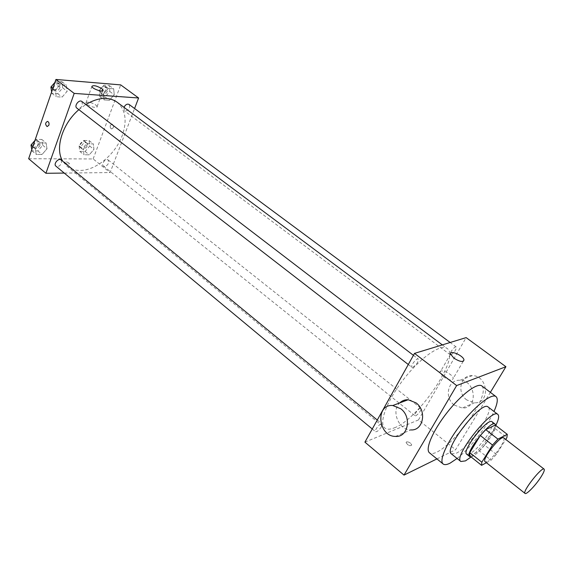 <?xml version="1.0" encoding="UTF-8"?>
<svg xmlns="http://www.w3.org/2000/svg" width="573" height="573" viewBox="0 0 573 573"><rect width="100%" height="100%" fill="white"/><g stroke="black" fill="none" stroke-linecap="round" stroke-linejoin="round"><path stroke-width="0.43" stroke-dasharray="2.87 2.15" d="M503.746 437.901C504.641 438.947 503.667 441.797 500.809 446.467C495.853 454.547 486.735 463.407 485.109 461.659M486.427 462.712L491.082 460.183L496.347 454.41L505.737 439.441M469.659 455.807L479.293 450.851L491.082 460.183M496.347 454.41L484.55 445.128L494.907 428.389L506.883 437.629M484.55 445.128L479.293 450.851M495.23 425.066L494.907 428.389M470.92 456.817L472.761 456.151C480.453 452.577 496.512 431.046 495.666 425.402M492.128 421.814C493.468 423.34 492.207 427.308 488.346 433.718C482.029 443.402 475.855 450.099 469.831 453.809L466.716 454.21M471.099 456.96C481.184 447.957 489.421 437.471 495.795 425.503M451.366 453.852L456.079 453.322C469.094 447.563 494.757 410.633 488.124 406.988M457.089 458.472C470.025 448.365 487.236 426.419 493.976 411.45M481.936 386.001C485.095 389.518 482.717 398.006 474.788 411.464C464.66 428.439 447.019 447.406 436.683 452.197C433.374 453.773 430.982 453.988 429.506 452.849M436.934 458.909L455.599 449.726L490.373 392.355M406.544 441.876L406.085 442.592C408.048 445.543 409.931 446.367 411.736 445.056C410.719 442.872 408.986 441.812 406.544 441.876M364.915 442.148L418.469 419.937L455.599 449.726M451.001 354.83C454.547 352.295 456.294 349.68 456.223 346.994C454.862 345.677 448.645 353.878 450.299 354.802L451.001 354.83M415.862 415.776C419.293 413.255 420.99 410.777 420.947 408.334C419.708 407.045 413.505 414.866 415.038 415.79L415.862 415.776M381.374 426.778C379.075 430.273 377.141 431.927 375.587 431.748C373.883 430.667 380.579 422.416 381.969 423.891L381.374 426.778M418.469 419.937L466.135 337.612M412.761 367.336C416.607 364.672 418.448 361.907 418.283 359.049C416.75 357.545 410.046 366.197 411.894 367.3L412.761 367.336M394.353 427.845C418.756 419.092 460.721 356.771 447.176 348.513C441.024 343.463 420.89 357.187 403.979 378.839C386.983 400.427 378.445 423.254 384.82 428.017C386.897 429.65 390.077 429.592 394.353 427.845M454.332 405.118L462.239 408.019C478.419 408.993 476.013 380.2 459.904 380.293C447.921 379.254 443.867 397.705 454.332 405.118M395.47 436.425L410.777 429.915C398.729 430.144 390.872 410.769 399.732 402.912M443.151 376.669C448.931 380.336 452.298 380.909 453.229 378.388C453.028 374.069 439.111 367.945 439.921 372.536L443.151 376.669M406.544 441.869C408.986 441.804 410.719 442.865 411.736 445.049C409.931 446.367 408.048 445.543 406.085 442.592L406.544 441.869M466.773 399.961C456.452 392.734 460.477 374.656 472.295 375.637C488.189 375.494 490.531 403.671 474.566 402.776L466.773 399.961M117.064 102.159C125.659 109.687 127.349 120.91 122.128 135.822C115.331 154.366 95.884 170.568 80.012 170.425C74.87 170.453 70.5 169.014 66.905 166.113L62.786 161.292M78.866 109.672L85.807 104.494M123.969 107.316L124.384 110.825L125.394 111.169C129.197 109.823 130.415 107.574 129.054 104.429M61.139 159.931L61.619 163.04C60.022 166.048 58.109 167.08 55.896 166.134M104.508 166.378L103.355 166.005C100.776 164.186 105.84 157.876 108.19 159.982L108.584 163.004C107.645 165.038 106.284 166.17 104.508 166.378M81.875 101.485L82.469 104.988C81.473 107.23 79.998 108.412 78.028 108.526L76.832 108.096M64.255 173.082L110.123 172.573L134.576 108.526M28.65 158.728L93.148 158.95L110.123 172.573M68.925 163.026C66.783 161.751 65.358 161.507 64.656 162.288C66.332 164.036 67.929 164.53 69.448 163.763L68.925 163.026C66.783 161.751 65.358 161.5 64.656 162.288C66.332 164.036 67.929 164.53 69.448 163.763L68.932 163.026M60.437 84.603L55.359 90.455L56.233 96.715L62.12 97.102L67.141 91.315L66.332 85.069L60.437 84.603L55.359 90.455L56.233 96.715L62.12 97.102L67.141 91.315L66.332 85.069L60.437 84.603L55.968 81.187L54.915 82.397M87.998 143.794L83.293 149.259L83.966 154.767L89.288 154.81L93.936 149.403L93.32 143.902L87.998 143.794L83.293 149.259L83.966 154.767L89.288 154.81L93.936 149.403L93.32 143.902L87.998 143.794L83.765 140.435L79.074 145.879L79.762 151.387L85.091 151.451L89.725 146.058L89.094 140.557L83.765 140.435M93.148 158.95L120.71 84.897M40.232 142.87L35.268 148.608L36.235 154.395L42.094 154.445L47 148.765L46.098 142.985L40.232 142.87L35.268 148.608L36.235 154.395L42.094 154.445L47 148.765L46.098 142.985L40.232 142.87L35.941 139.339L34.91 140.535M108.354 88.4L103.548 93.972L104.128 99.903L109.457 100.261L114.213 94.746L113.69 88.822L108.354 88.4L103.548 93.972L104.128 99.903L109.457 100.261L114.213 94.746L113.69 88.822L108.354 88.4L103.957 85.133L99.158 90.684L99.759 96.615L105.103 96.987L109.837 91.501L109.293 85.578L103.957 85.133M110.374 125.322C109.944 127.149 110.367 128.345 111.656 128.918C113.998 127.736 114.156 126.11 112.129 124.055L110.374 125.322C109.937 127.149 110.367 128.345 111.656 128.918C113.998 127.736 114.156 126.11 112.129 124.055L110.374 125.322M47.559 121.397L47.559 121.397C48.87 122.006 49.307 123.288 48.884 125.243M95.82 104.981L97.116 106.585C97.718 109.257 85.986 105.375 85.943 102.875C87.461 101.371 90.756 102.073 95.82 104.981M107.359 91.308C105.941 94.072 104.229 95.046 102.23 94.237C99.416 92.375 104.214 85.778 106.814 87.941L107.359 91.308M99.158 90.684L103.548 93.972M99.759 96.615L104.128 99.903M105.103 96.987L109.457 100.261M109.837 91.501L114.213 94.746M109.293 85.578L113.69 88.822M105.611 90.011C104.2 92.776 102.488 93.75 100.483 92.933C97.668 91.064 102.467 84.475 105.067 86.645L105.611 90.011M51.62 91.974L51.806 93.27L57.701 93.686L62.701 87.913L61.87 81.667L55.968 81.187M59.964 87.705C58.46 90.67 56.591 91.673 54.349 90.713C51.283 88.593 56.476 81.781 59.306 84.21L59.964 87.705M52.816 88.493L55.359 90.455M51.806 93.27L56.233 96.715M57.701 93.686L62.12 97.102M62.701 87.913L67.141 91.315M61.87 81.667L66.332 85.069M54.571 82.799L57.536 82.849L58.195 86.351C56.698 89.309 54.829 90.312 52.587 89.345L51.942 85.828M87.254 146.015C85.785 148.787 84.045 149.761 82.039 148.923C79.411 147.06 84.396 140.851 86.802 142.999L87.254 146.015M79.074 145.879L83.293 149.259M79.762 151.387L83.966 154.767M85.091 151.451L89.288 154.81M89.725 146.058L93.936 149.403M89.094 140.557L93.32 143.902M85.57 144.683C84.109 147.454 82.376 148.421 80.363 147.583C77.727 145.714 82.713 139.511 85.119 141.66L85.57 144.683M31.773 149.646L31.981 150.849L37.847 150.914L42.739 145.263L41.815 139.475L35.941 139.339M40.01 145.213C38.448 148.185 36.55 149.181 34.308 148.199C31.451 146.086 36.865 139.705 39.473 142.104L40.01 145.213M32.826 146.581L35.268 148.608M31.981 150.849L36.235 154.395M37.847 150.914L42.094 154.445M42.739 145.263L47 148.765M41.815 139.475L46.098 142.985M34.867 140.586L37.768 140.707L38.312 143.809C36.758 146.781 34.853 147.777 32.611 146.788L32.009 143.88M450.571 354.057L439.921 372.536M463.199 361.319L453.229 378.388M472.295 375.637L459.904 380.293M474.566 402.776L462.239 408.019M66.905 166.113L384.82 428.017M442.32 344.889L447.176 348.513M456.223 346.994L450.163 342.496M450.299 354.802L124.384 110.825M372.264 428.991L375.587 431.748M377.27 420.03L381.969 423.891M103.355 166.005L415.038 415.79M108.19 159.982L420.947 408.334M408.298 364.514L411.894 367.3M413.427 355.332L418.283 359.049M97.116 106.585L102.918 90.706M85.943 102.875L91.881 86.408M100.483 92.933L102.23 94.237M105.067 86.645L106.814 87.941M52.587 89.345L54.349 90.713M57.536 82.849L59.306 84.21M80.363 147.583L82.039 148.923M85.119 141.66L86.802 142.999M32.611 146.788L34.308 148.199M37.768 140.707L39.473 142.104"/><path stroke-width="0.86" d="M540.625 477.502C535.375 485.632 526.336 494.914 525.047 493.432C521.831 491.949 541.908 466.35 544.121 469.122C544.816 470.018 543.655 472.818 540.625 477.502M525.047 493.432L485.109 461.659C481.291 459.675 500.909 434.671 503.746 437.901L544.121 469.122M481.585 465.34L469.659 455.807L469.81 452.641L480.324 435.509L485.746 429.643L495.23 425.066L507.284 434.348L497.944 439.119L492.508 445.049L481.821 462.218L481.585 465.34L486.427 462.712M505.737 439.441L506.883 437.629L507.284 434.348M495.666 425.402L495.122 424.12C490.997 419.479 464.18 453.673 469.667 456.574L470.92 456.817M469.667 456.574L466.716 454.21C461.172 451.259 487.938 417.13 492.128 421.814L495.122 424.12M485.746 429.643L497.944 439.119M469.81 452.641L481.821 462.218M480.324 435.509L492.508 445.049M495.795 425.503C498.696 419.536 499.37 415.826 497.822 414.386C491.784 407.518 452.749 457.283 460.857 461.509L465.484 460.885L471.099 456.96M497.822 414.386L488.124 406.988C481.8 399.918 442.993 449.397 451.366 453.852L460.857 461.509M493.976 411.45C497.543 403.55 498.216 398.593 495.989 396.588C491.799 393.064 475.647 405.498 461.322 423.819C446.947 442.098 438.717 460.749 443.137 463.98C444.541 465.061 446.868 464.775 450.127 463.127L457.089 458.472M443.137 463.98L429.506 452.849C424.865 449.433 432.787 430.738 447.047 412.617C461.244 394.453 477.51 382.306 481.936 386.001L495.989 396.588M490.373 392.355L505.909 366.713L456.638 385.572L404.015 475.103L436.934 458.909M505.909 366.713L466.135 337.612L414.515 353.391L364.915 442.148L404.015 475.103M453.88 358.132L450.571 354.057C449.662 349.587 463.686 355.776 463.987 359.98C463.106 362.408 459.739 361.792 453.88 358.132M414.515 353.391L456.638 385.572M399.732 402.912C402.06 400.67 404.875 399.61 408.177 399.739L416.062 402.876C427.214 410.934 423.196 431.011 410.777 429.915M400.785 408.764L392.784 405.526C375.086 403.843 377.951 436.49 395.47 436.425C408.055 437.607 412.102 417.065 400.785 408.764M62.786 161.292C54.707 148.88 62.206 123.797 78.866 109.672M85.807 104.494C98.284 97.252 108.698 96.472 117.064 102.159L442.32 344.889M450.163 342.496L129.054 104.429C127.149 103.649 125.451 104.608 123.969 107.316M372.264 428.991L55.896 166.134C53.088 164.064 58.589 157.568 61.139 159.931L377.27 420.03M408.298 364.514L76.832 108.096C73.81 106.026 79.095 99.093 81.875 101.485L413.427 355.332M134.576 108.526L138.602 97.99L74.189 93.399L45.919 173.282L64.255 173.082M138.602 97.99L120.71 84.897L55.932 79.454L28.65 158.728L45.919 173.282M55.932 79.454L74.189 93.399M101.779 88.636L103.097 90.205C103.742 92.797 91.959 88.815 91.881 86.408C93.37 84.983 96.672 85.728 101.779 88.636M48.884 125.243L47.122 126.604C45.045 124.405 45.188 122.665 47.559 121.397C48.87 122.006 49.307 123.288 48.884 125.243L47.122 126.604C45.045 124.405 45.188 122.665 47.559 121.397M54.915 82.397L50.911 87.017L51.62 91.974M50.911 87.017L52.816 88.493M51.942 85.828L54.571 82.799M34.91 140.535L30.992 145.062L31.773 149.646M30.992 145.062L32.826 146.581M32.009 143.88L34.867 140.586M463.987 359.98L463.199 361.319M392.784 405.526L408.177 399.739M102.918 90.706L103.097 90.205"/></g></svg>
